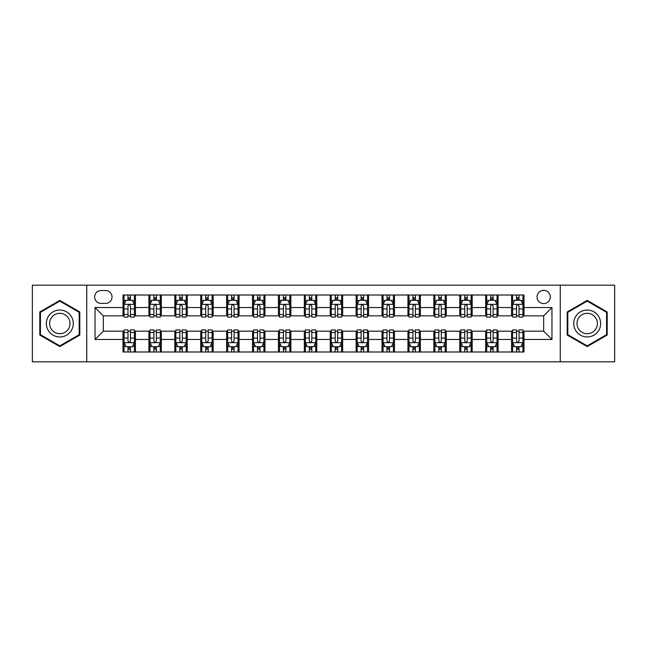 <?xml version="1.0" encoding="UTF-8"?>
<svg xmlns="http://www.w3.org/2000/svg" width="647" height="647" viewBox="0 0 647 647"><rect width="100%" height="100%" fill="white"/><g stroke="black" fill="none" stroke-linecap="round" stroke-linejoin="round"><path stroke-width="0.97" d="M543.674 290.341A6.632 6.632 0 0 0 537.042 296.973A6.632 6.632 0 0 0 543.674 303.605A6.632 6.632 0 0 0 550.306 296.973A6.632 6.632 0 0 0 543.674 290.341M560.253 361.835L614.65 361.835L614.65 285.165L560.253 285.165L560.253 361.835L86.747 361.835L86.747 285.165L32.35 285.165L32.35 361.835L86.747 361.835M101.045 303.403L105.607 303.403A6.421 6.421 0 0 0 112.028 296.973A6.421 6.421 0 0 0 105.607 290.552L101.045 290.552A6.421 6.421 0 0 0 94.624 296.973A6.421 6.421 0 0 0 101.045 303.403M560.253 285.165L86.747 285.165M123.011 339.457L95.036 339.457L95.036 307.543L123.011 307.543L123.011 315.833L103.326 315.833L103.326 331.167L123.011 331.167L123.011 351.992L523.989 351.992L523.989 331.167L543.674 331.167L543.674 315.833L523.989 315.833L523.989 307.543L551.964 307.543L551.964 339.457L523.989 339.457M523.989 307.543L523.989 295.008L123.011 295.008L123.011 307.543M511.559 295.008L511.559 315.833L512.594 315.833M516.532 315.833L519.015 315.833M522.954 315.833L523.989 315.833M511.559 315.833L497.05 315.833M485.654 295.008L485.654 315.833L486.69 315.833M490.628 315.833L493.111 315.833M485.654 315.833L471.145 315.833M459.75 295.008L459.75 315.833L460.785 315.833M464.724 315.833L467.207 315.833M459.75 315.833L445.241 315.833M433.846 295.008L433.846 315.833L434.881 315.833M438.82 315.833L441.311 315.833M433.846 315.833L419.345 315.833M407.942 295.008L407.942 315.833L408.977 315.833M412.915 315.833L415.406 315.833M407.942 315.833L393.441 315.833M382.037 295.008L382.037 315.833L383.081 315.833M387.011 315.833L389.502 315.833M382.037 315.833L367.536 315.833M356.141 295.008L356.141 315.833L357.176 315.833M361.115 315.833L363.598 315.833M356.141 315.833L341.632 315.833M330.237 295.008L330.237 315.833L331.272 315.833M335.211 315.833L337.694 315.833M330.237 315.833L315.728 315.833M304.333 295.008L304.333 315.833L305.368 315.833M309.306 315.833L311.789 315.833M304.333 315.833L289.824 315.833M278.428 295.008L278.428 315.833L279.464 315.833M283.402 315.833L285.885 315.833M278.428 315.833L263.919 315.833M252.524 295.008L252.524 315.833L253.559 315.833M257.498 315.833L259.989 315.833M252.524 315.833L238.023 315.833M226.62 295.008L226.62 315.833L227.655 315.833M231.594 315.833L234.085 315.833M226.62 315.833L212.119 315.833M200.724 295.008L200.724 315.833L201.759 315.833M205.689 315.833L208.18 315.833M200.724 315.833L186.215 315.833M174.819 295.008L174.819 315.833L175.855 315.833M179.793 315.833L182.276 315.833M174.819 315.833L160.31 315.833M148.915 295.008L148.915 315.833L149.95 315.833M153.889 315.833L156.372 315.833M148.915 315.833L134.406 315.833M123.011 315.833L124.046 315.833M127.985 315.833L130.468 315.833M123.011 331.167L124.046 331.167M127.985 331.167L130.468 331.167M134.406 331.167L135.441 331.167L135.441 351.992M149.95 331.167L135.441 331.167M153.889 331.167L156.372 331.167M160.31 331.167L161.346 331.167L161.346 351.992M175.855 331.167L161.346 331.167M179.793 331.167L182.276 331.167M186.215 331.167L187.25 331.167L187.25 351.992M201.759 331.167L187.25 331.167M205.689 331.167L208.18 331.167M212.119 331.167L213.154 331.167L213.154 351.992M227.655 331.167L213.154 331.167M231.594 331.167L234.085 331.167M238.023 331.167L239.058 331.167L239.058 351.992M253.559 331.167L239.058 331.167M257.498 331.167L259.989 331.167M263.919 331.167L264.963 331.167L264.963 351.992M279.464 331.167L264.963 331.167M283.402 331.167L285.885 331.167M289.824 331.167L290.859 331.167L290.859 351.992M305.368 331.167L290.859 331.167M309.306 331.167L311.789 331.167M315.728 331.167L316.763 331.167L316.763 351.992M331.272 331.167L316.763 331.167M335.211 331.167L337.694 331.167M341.632 331.167L342.667 331.167L342.667 351.992M357.176 331.167L342.667 331.167M361.115 331.167L363.598 331.167M367.536 331.167L368.572 331.167L368.572 351.992M383.081 331.167L368.572 331.167M387.011 331.167L389.502 331.167M393.441 331.167L394.476 331.167L394.476 351.992M408.977 331.167L394.476 331.167M412.915 331.167L415.406 331.167M419.345 331.167L420.38 331.167L420.38 351.992M434.881 331.167L420.38 331.167M438.82 331.167L441.311 331.167M445.241 331.167L446.276 331.167L446.276 351.992M460.785 331.167L446.276 331.167M464.724 331.167L467.207 331.167M471.145 331.167L472.181 331.167L472.181 351.992M486.69 331.167L472.181 331.167M490.628 331.167L493.111 331.167M497.05 331.167L498.085 331.167L498.085 351.992M512.594 331.167L498.085 331.167M516.532 331.167L519.015 331.167M522.954 331.167L523.989 331.167M135.441 295.008L135.441 315.833M123.011 300.184L124.046 300.184M127.985 300.184L130.468 300.184M134.406 300.184L135.441 300.184M123.011 346.816L124.046 346.816M127.985 346.816L130.468 346.816M134.406 346.816L135.441 346.816M148.915 331.167L148.915 351.992M161.346 295.008L161.346 315.833M148.915 300.184L149.95 300.184M153.889 300.184L156.372 300.184M160.31 300.184L161.346 300.184M148.915 346.816L149.95 346.816M153.889 346.816L156.372 346.816M160.31 346.816L161.346 346.816M174.819 331.167L174.819 351.992M174.819 346.816L175.855 346.816M179.793 346.816L182.276 346.816M186.215 346.816L187.25 346.816M187.25 295.008L187.25 315.833M174.819 300.184L175.855 300.184M179.793 300.184L182.276 300.184M186.215 300.184L187.25 300.184M200.724 331.167L200.724 351.992M200.724 346.816L201.759 346.816M205.689 346.816L208.18 346.816M212.119 346.816L213.154 346.816M213.154 295.008L213.154 315.833M200.724 300.184L201.759 300.184M205.689 300.184L208.18 300.184M212.119 300.184L213.154 300.184M226.62 331.167L226.62 351.992M226.62 346.816L227.655 346.816M231.594 346.816L234.085 346.816M238.023 346.816L239.058 346.816M239.058 295.008L239.058 315.833M226.62 300.184L227.655 300.184M231.594 300.184L234.085 300.184M238.023 300.184L239.058 300.184M252.524 331.167L252.524 351.992M252.524 346.816L253.559 346.816M257.498 346.816L259.989 346.816M263.919 346.816L264.963 346.816M264.963 295.008L264.963 315.833M252.524 300.184L253.559 300.184M257.498 300.184L259.989 300.184M263.919 300.184L264.963 300.184M278.428 331.167L278.428 351.992M278.428 346.816L279.464 346.816M283.402 346.816L285.885 346.816M289.824 346.816L290.859 346.816M290.859 295.008L290.859 315.833M278.428 300.184L279.464 300.184M283.402 300.184L285.885 300.184M289.824 300.184L290.859 300.184M304.333 331.167L304.333 351.992M304.333 346.816L305.368 346.816M309.306 346.816L311.789 346.816M315.728 346.816L316.763 346.816M316.763 295.008L316.763 315.833M304.333 300.184L305.368 300.184M309.306 300.184L311.789 300.184M315.728 300.184L316.763 300.184M330.237 331.167L330.237 351.992M330.237 346.816L331.272 346.816M335.211 346.816L337.694 346.816M341.632 346.816L342.667 346.816M342.667 295.008L342.667 315.833M330.237 300.184L331.272 300.184M335.211 300.184L337.694 300.184M341.632 300.184L342.667 300.184M356.141 331.167L356.141 351.992M356.141 346.816L357.176 346.816M361.115 346.816L363.598 346.816M367.536 346.816L368.572 346.816M368.572 295.008L368.572 315.833M356.141 300.184L357.176 300.184M361.115 300.184L363.598 300.184M367.536 300.184L368.572 300.184M382.037 331.167L382.037 351.992M382.037 346.816L383.081 346.816M387.011 346.816L389.502 346.816M393.441 346.816L394.476 346.816M394.476 295.008L394.476 315.833M382.037 300.184L383.081 300.184M387.011 300.184L389.502 300.184M393.441 300.184L394.476 300.184M407.942 331.167L407.942 351.992M407.942 346.816L408.977 346.816M412.915 346.816L415.406 346.816M419.345 346.816L420.38 346.816M420.38 295.008L420.38 315.833M407.942 300.184L408.977 300.184M412.915 300.184L415.406 300.184M419.345 300.184L420.38 300.184M433.846 331.167L433.846 351.992M433.846 346.816L434.881 346.816M438.82 346.816L441.311 346.816M445.241 346.816L446.276 346.816M446.276 295.008L446.276 315.833M433.846 300.184L434.881 300.184M438.82 300.184L441.311 300.184M445.241 300.184L446.276 300.184M459.75 331.167L459.75 351.992M459.75 346.816L460.785 346.816M464.724 346.816L467.207 346.816M471.145 346.816L472.181 346.816M472.181 295.008L472.181 315.833M459.75 300.184L460.785 300.184M464.724 300.184L467.207 300.184M471.145 300.184L472.181 300.184M485.654 331.167L485.654 351.992M485.654 346.816L486.69 346.816M490.628 346.816L493.111 346.816M497.05 346.816L498.085 346.816M498.085 295.008L498.085 315.833M485.654 300.184L486.69 300.184M490.628 300.184L493.111 300.184M497.05 300.184L498.085 300.184M511.559 331.167L511.559 351.992M511.559 346.816L512.594 346.816M516.532 346.816L519.015 346.816M522.954 346.816L523.989 346.816M511.559 300.184L512.594 300.184M516.532 300.184L519.015 300.184M522.954 300.184L523.989 300.184M103.326 315.833L95.036 307.543M103.326 331.167L95.036 339.457M551.964 307.543L543.674 315.833M551.964 339.457L543.674 331.167M59.807 346.59L79.807 335.049L79.807 311.951L59.807 300.41L39.807 311.951L39.807 335.049L59.807 346.59M607.193 311.951L587.193 300.41L567.193 311.951L567.193 335.049L587.193 346.59L607.193 335.049L607.193 311.951M130.468 297.701L127.985 297.701M134.406 314.474L130.468 314.474L130.468 317.079L134.406 317.079L134.406 304.438L132.336 300.289L126.116 300.289L124.046 304.438L124.046 317.079L127.985 317.079L127.985 314.474L124.046 314.474M124.046 304.438L124.046 295.008M134.406 304.438L134.406 295.008M127.985 300.289L127.985 295.008M130.468 295.008L130.468 300.289M130.468 314.474L130.468 305.991C129.643 304.389 128.818 304.389 127.985 305.991L127.985 314.474M127.985 349.299L130.468 349.299M124.046 332.526L127.985 332.526L127.985 329.921L124.046 329.921L124.046 342.562L126.116 346.711L132.336 346.711L134.406 342.562L134.406 329.921L130.468 329.921L130.468 332.526L134.406 332.526M134.406 342.562L134.406 351.992M124.046 342.562L124.046 351.992M130.468 346.711L130.468 351.992M127.985 351.992L127.985 346.711M127.985 332.526L127.985 341.009C128.81 342.611 129.643 342.611 130.468 341.009L130.468 332.526M156.372 297.701L153.889 297.701M160.31 314.474L156.372 314.474L156.372 317.079L160.31 317.079L160.31 304.438L158.24 300.289L152.021 300.289L149.95 304.438L149.95 317.079L153.889 317.079L153.889 314.474L149.95 314.474M149.95 304.438L149.95 295.008M160.31 304.438L160.31 295.008M153.889 300.289L153.889 295.008M156.372 295.008L156.372 300.289M156.372 314.474L156.372 305.991C155.547 304.389 154.714 304.389 153.889 305.991L153.889 314.474M182.276 297.701L179.793 297.701M186.215 314.474L182.276 314.474L182.276 317.079L186.215 317.079L186.215 304.438L184.144 300.289L177.925 300.289L175.855 304.438L175.855 317.079L179.793 317.079L179.793 314.474L175.855 314.474M175.855 304.438L175.855 295.008M186.215 304.438L186.215 295.008M179.793 300.289L179.793 295.008M182.276 295.008L182.276 300.289M182.276 314.474L182.276 305.991C181.451 304.389 180.618 304.389 179.793 305.991L179.793 314.474M208.18 297.701L205.689 297.701M212.119 314.474L208.18 314.474L208.18 317.079L212.119 317.079L212.119 304.438L210.049 300.289L203.829 300.289L201.759 304.438L201.759 317.079L205.689 317.079L205.689 314.474L201.759 314.474M201.759 304.438L201.759 295.008M212.119 304.438L212.119 295.008M205.689 300.289L205.689 295.008M208.18 295.008L208.18 300.289M208.18 314.474L208.18 305.991C207.355 304.389 206.522 304.389 205.689 305.991L205.689 314.474M153.889 349.299L156.372 349.299M149.95 332.526L153.889 332.526L153.889 329.921L149.95 329.921L149.95 342.562L152.021 346.711L158.24 346.711L160.31 342.562L160.31 329.921L156.372 329.921L156.372 332.526L160.31 332.526M160.31 342.562L160.31 351.992M149.95 342.562L149.95 351.992M156.372 346.711L156.372 351.992M153.889 351.992L153.889 346.711M153.889 332.526L153.889 341.009C154.714 342.611 155.547 342.611 156.372 341.009L156.372 332.526M179.793 349.299L182.276 349.299M175.855 332.526L179.793 332.526L179.793 329.921L175.855 329.921L175.855 342.562L177.925 346.711L184.144 346.711L186.215 342.562L186.215 329.921L182.276 329.921L182.276 332.526L186.215 332.526M186.215 342.562L186.215 351.992M175.855 342.562L175.855 351.992M182.276 346.711L182.276 351.992M179.793 351.992L179.793 346.711M179.793 332.526L179.793 341.009C180.618 342.611 181.443 342.611 182.276 341.009L182.276 332.526M205.689 349.299L208.18 349.299M201.759 332.526L205.689 332.526L205.689 329.921L201.759 329.921L201.759 342.562L203.829 346.711L210.049 346.711L212.119 342.562L212.119 329.921L208.18 329.921L208.18 332.526L212.119 332.526M212.119 342.562L212.119 351.992M201.759 342.562L201.759 351.992M208.18 346.711L208.18 351.992M205.689 351.992L205.689 346.711M205.689 332.526L205.689 341.009C206.522 342.611 207.347 342.611 208.18 341.009L208.18 332.526M234.085 297.701L231.594 297.701M238.023 314.474L234.085 314.474L234.085 317.079L238.023 317.079L238.023 304.438L235.945 300.289L229.734 300.289L227.655 304.438L227.655 317.079L231.594 317.079L231.594 314.474L227.655 314.474M227.655 304.438L227.655 295.008M238.023 304.438L238.023 295.008M231.594 300.289L231.594 295.008M234.085 295.008L234.085 300.289M234.085 314.474L234.085 305.991C233.252 304.389 232.427 304.389 231.594 305.991L231.594 314.474M231.594 349.299L234.085 349.299M227.655 332.526L231.594 332.526L231.594 329.921L227.655 329.921L227.655 342.562L229.734 346.711L235.945 346.711L238.023 342.562L238.023 329.921L234.085 329.921L234.085 332.526L238.023 332.526M238.023 342.562L238.023 351.992M227.655 342.562L227.655 351.992M234.085 346.711L234.085 351.992M231.594 351.992L231.594 346.711M231.594 332.526L231.594 341.009C232.427 342.611 233.252 342.611 234.085 341.009L234.085 332.526M71.469 316.763A13.466 13.466 0 0 0 53.07 311.838A13.466 13.466 0 0 0 48.145 330.237A13.466 13.466 0 0 0 66.544 335.162A13.466 13.466 0 0 0 71.469 316.763M68.639 318.405A10.198 10.198 0 0 0 54.712 314.668A10.198 10.198 0 0 0 50.976 328.595A10.198 10.198 0 0 0 64.902 332.332A10.198 10.198 0 0 0 68.639 318.405M59.807 345.87L40.429 334.685L40.429 312.315L59.807 301.13L79.185 312.315L79.185 334.685L59.807 345.87M587.193 336.966A13.466 13.466 0 0 0 600.659 323.5A13.466 13.466 0 0 0 587.193 310.034A13.466 13.466 0 0 0 573.727 323.5A13.466 13.466 0 0 0 587.193 336.966M587.193 333.698A10.198 10.198 0 0 0 597.391 323.5A10.198 10.198 0 0 0 587.193 313.302A10.198 10.198 0 0 0 576.995 323.5A10.198 10.198 0 0 0 587.193 333.698M567.815 312.315L587.193 301.13L606.571 312.315L606.571 334.685L587.193 345.87L567.815 334.685L567.815 312.315M259.989 297.701L257.498 297.701M263.919 314.474L259.989 314.474L259.989 317.079L263.919 317.079L263.919 304.438L261.849 300.289L255.638 300.289L253.559 304.438L253.559 317.079L257.498 317.079L257.498 314.474L253.559 314.474M253.559 304.438L253.559 295.008M263.919 304.438L263.919 295.008M257.498 300.289L257.498 295.008M259.989 295.008L259.989 300.289M259.989 314.474L259.989 305.991C259.156 304.389 258.331 304.389 257.498 305.991L257.498 314.474M285.885 297.701L283.402 297.701M289.824 314.474L285.885 314.474L285.885 317.079L289.824 317.079L289.824 304.438L287.753 300.289L281.534 300.289L279.464 304.438L279.464 317.079L283.402 317.079L283.402 314.474L279.464 314.474M279.464 304.438L279.464 295.008M289.824 304.438L289.824 295.008M283.402 300.289L283.402 295.008M285.885 295.008L285.885 300.289M285.885 314.474L285.885 305.991C285.06 304.389 284.235 304.389 283.402 305.991L283.402 314.474M311.789 297.701L309.306 297.701M315.728 314.474L311.789 314.474L311.789 317.079L315.728 317.079L315.728 304.438L313.658 300.289L307.438 300.289L305.368 304.438L305.368 317.079L309.306 317.079L309.306 314.474L305.368 314.474M305.368 304.438L305.368 295.008M315.728 304.438L315.728 295.008M309.306 300.289L309.306 295.008M311.789 295.008L311.789 300.289M311.789 314.474L311.789 305.991C310.964 304.389 310.131 304.389 309.306 305.991L309.306 314.474M337.694 297.701L335.211 297.701M341.632 314.474L337.694 314.474L337.694 317.079L341.632 317.079L341.632 304.438L339.562 300.289L333.342 300.289L331.272 304.438L331.272 317.079L335.211 317.079L335.211 314.474L331.272 314.474M331.272 304.438L331.272 295.008M341.632 304.438L341.632 295.008M335.211 300.289L335.211 295.008M337.694 295.008L337.694 300.289M337.694 314.474L337.694 305.991C336.869 304.389 336.036 304.389 335.211 305.991L335.211 314.474M363.598 297.701L361.115 297.701M367.536 314.474L363.598 314.474L363.598 317.079L367.536 317.079L367.536 304.438L365.466 300.289L359.247 300.289L357.176 304.438L357.176 317.079L361.115 317.079L361.115 314.474L357.176 314.474M357.176 304.438L357.176 295.008M367.536 304.438L367.536 295.008M361.115 300.289L361.115 295.008M363.598 295.008L363.598 300.289M363.598 314.474L363.598 305.991C362.773 304.389 361.94 304.389 361.115 305.991L361.115 314.474M257.498 349.299L259.989 349.299M253.559 332.526L257.498 332.526L257.498 329.921L253.559 329.921L253.559 342.562L255.638 346.711L261.849 346.711L263.919 342.562L263.919 329.921L259.989 329.921L259.989 332.526L263.919 332.526M263.919 342.562L263.919 351.992M253.559 342.562L253.559 351.992M259.989 346.711L259.989 351.992M257.498 351.992L257.498 346.711M257.498 332.526L257.498 341.009C258.323 342.611 259.156 342.611 259.989 341.009L259.989 332.526M283.402 349.299L285.885 349.299M279.464 332.526L283.402 332.526L283.402 329.921L279.464 329.921L279.464 342.562L281.534 346.711L287.753 346.711L289.824 342.562L289.824 329.921L285.885 329.921L285.885 332.526L289.824 332.526M289.824 342.562L289.824 351.992M279.464 342.562L279.464 351.992M285.885 346.711L285.885 351.992M283.402 351.992L283.402 346.711M283.402 332.526L283.402 341.009C284.227 342.611 285.06 342.611 285.885 341.009L285.885 332.526M309.306 349.299L311.789 349.299M305.368 332.526L309.306 332.526L309.306 329.921L305.368 329.921L305.368 342.562L307.438 346.711L313.658 346.711L315.728 342.562L315.728 329.921L311.789 329.921L311.789 332.526L315.728 332.526M315.728 342.562L315.728 351.992M305.368 342.562L305.368 351.992M311.789 346.711L311.789 351.992M309.306 351.992L309.306 346.711M309.306 332.526L309.306 341.009C310.131 342.611 310.964 342.611 311.789 341.009L311.789 332.526M335.211 349.299L337.694 349.299M331.272 332.526L335.211 332.526L335.211 329.921L331.272 329.921L331.272 342.562L333.342 346.711L339.562 346.711L341.632 342.562L341.632 329.921L337.694 329.921L337.694 332.526L341.632 332.526M341.632 342.562L341.632 351.992M331.272 342.562L331.272 351.992M337.694 346.711L337.694 351.992M335.211 351.992L335.211 346.711M335.211 332.526L335.211 341.009C336.036 342.611 336.869 342.611 337.694 341.009L337.694 332.526M361.115 349.299L363.598 349.299M357.176 332.526L361.115 332.526L361.115 329.921L357.176 329.921L357.176 342.562L359.247 346.711L365.466 346.711L367.536 342.562L367.536 329.921L363.598 329.921L363.598 332.526L367.536 332.526M367.536 342.562L367.536 351.992M357.176 342.562L357.176 351.992M363.598 346.711L363.598 351.992M361.115 351.992L361.115 346.711M361.115 332.526L361.115 341.009C361.94 342.611 362.765 342.611 363.598 341.009L363.598 332.526M389.502 297.701L387.011 297.701M393.441 314.474L389.502 314.474L389.502 317.079L393.441 317.079L393.441 304.438L391.362 300.289L385.151 300.289L383.081 304.438L383.081 317.079L387.011 317.079L387.011 314.474L383.081 314.474M383.081 304.438L383.081 295.008M393.441 304.438L393.441 295.008M387.011 300.289L387.011 295.008M389.502 295.008L389.502 300.289M389.502 314.474L389.502 305.991C388.677 304.389 387.844 304.389 387.011 305.991L387.011 314.474M387.011 349.299L389.502 349.299M383.081 332.526L387.011 332.526L387.011 329.921L383.081 329.921L383.081 342.562L385.151 346.711L391.362 346.711L393.441 342.562L393.441 329.921L389.502 329.921L389.502 332.526L393.441 332.526M393.441 342.562L393.441 351.992M383.081 342.562L383.081 351.992M389.502 346.711L389.502 351.992M387.011 351.992L387.011 346.711M387.011 332.526L387.011 341.009C387.844 342.611 388.669 342.611 389.502 341.009L389.502 332.526M415.406 297.701L412.915 297.701M419.345 314.474L415.406 314.474L415.406 317.079L419.345 317.079L419.345 304.438L417.266 300.289L411.055 300.289L408.977 304.438L408.977 317.079L412.915 317.079L412.915 314.474L408.977 314.474M408.977 304.438L408.977 295.008M419.345 304.438L419.345 295.008M412.915 300.289L412.915 295.008M415.406 295.008L415.406 300.289M415.406 314.474L415.406 305.991C414.573 304.389 413.748 304.389 412.915 305.991L412.915 314.474M412.915 349.299L415.406 349.299M408.977 332.526L412.915 332.526L412.915 329.921L408.977 329.921L408.977 342.562L411.055 346.711L417.266 346.711L419.345 342.562L419.345 329.921L415.406 329.921L415.406 332.526L419.345 332.526M419.345 342.562L419.345 351.992M408.977 342.562L408.977 351.992M415.406 346.711L415.406 351.992M412.915 351.992L412.915 346.711M412.915 332.526L412.915 341.009C413.748 342.611 414.573 342.611 415.406 341.009L415.406 332.526M441.311 297.701L438.82 297.701M445.241 314.474L441.311 314.474L441.311 317.079L445.241 317.079L445.241 304.438L443.171 300.289L436.951 300.289L434.881 304.438L434.881 317.079L438.82 317.079L438.82 314.474L434.881 314.474M434.881 304.438L434.881 295.008M445.241 304.438L445.241 295.008M438.82 300.289L438.82 295.008M441.311 295.008L441.311 300.289M441.311 314.474L441.311 305.991C440.478 304.389 439.653 304.389 438.82 305.991L438.82 314.474M438.82 349.299L441.311 349.299M434.881 332.526L438.82 332.526L438.82 329.921L434.881 329.921L434.881 342.562L436.951 346.711L443.171 346.711L445.241 342.562L445.241 329.921L441.311 329.921L441.311 332.526L445.241 332.526M445.241 342.562L445.241 351.992M434.881 342.562L434.881 351.992M441.311 346.711L441.311 351.992M438.82 351.992L438.82 346.711M438.82 332.526L438.82 341.009C439.645 342.611 440.478 342.611 441.311 341.009L441.311 332.526M467.207 297.701L464.724 297.701M471.145 314.474L467.207 314.474L467.207 317.079L471.145 317.079L471.145 304.438L469.075 300.289L462.856 300.289L460.785 304.438L460.785 317.079L464.724 317.079L464.724 314.474L460.785 314.474M460.785 304.438L460.785 295.008M471.145 304.438L471.145 295.008M464.724 300.289L464.724 295.008M467.207 295.008L467.207 300.289M467.207 314.474L467.207 305.991C466.382 304.389 465.557 304.389 464.724 305.991L464.724 314.474M464.724 349.299L467.207 349.299M460.785 332.526L464.724 332.526L464.724 329.921L460.785 329.921L460.785 342.562L462.856 346.711L469.075 346.711L471.145 342.562L471.145 329.921L467.207 329.921L467.207 332.526L471.145 332.526M471.145 342.562L471.145 351.992M460.785 342.562L460.785 351.992M467.207 346.711L467.207 351.992M464.724 351.992L464.724 346.711M464.724 332.526L464.724 341.009C465.549 342.611 466.382 342.611 467.207 341.009L467.207 332.526M493.111 297.701L490.628 297.701M497.05 314.474L493.111 314.474L493.111 317.079L497.05 317.079L497.05 304.438L494.979 300.289L488.76 300.289L486.69 304.438L486.69 317.079L490.628 317.079L490.628 314.474L486.69 314.474M486.69 304.438L486.69 295.008M497.05 304.438L497.05 295.008M490.628 300.289L490.628 295.008M493.111 295.008L493.111 300.289M493.111 314.474L493.111 305.991C492.286 304.389 491.453 304.389 490.628 305.991L490.628 314.474M490.628 349.299L493.111 349.299M486.69 332.526L490.628 332.526L490.628 329.921L486.69 329.921L486.69 342.562L488.76 346.711L494.979 346.711L497.05 342.562L497.05 329.921L493.111 329.921L493.111 332.526L497.05 332.526M497.05 342.562L497.05 351.992M486.69 342.562L486.69 351.992M493.111 346.711L493.111 351.992M490.628 351.992L490.628 346.711M490.628 332.526L490.628 341.009C491.453 342.611 492.286 342.611 493.111 341.009L493.111 332.526M519.015 297.701L516.532 297.701M522.954 314.474L519.015 314.474L519.015 317.079L522.954 317.079L522.954 304.438L520.884 300.289L514.664 300.289L512.594 304.438L512.594 317.079L516.532 317.079L516.532 314.474L512.594 314.474M512.594 304.438L512.594 295.008M522.954 304.438L522.954 295.008M516.532 300.289L516.532 295.008M519.015 295.008L519.015 300.289M519.015 314.474L519.015 305.991C518.19 304.389 517.357 304.389 516.532 305.991L516.532 314.474M516.532 349.299L519.015 349.299M512.594 332.526L516.532 332.526L516.532 329.921L512.594 329.921L512.594 342.562L514.664 346.711L520.884 346.711L522.954 342.562L522.954 329.921L519.015 329.921L519.015 332.526L522.954 332.526M522.954 342.562L522.954 351.992M512.594 342.562L512.594 351.992M519.015 346.711L519.015 351.992M516.532 351.992L516.532 346.711M516.532 332.526L516.532 341.009C517.357 342.611 518.182 342.611 519.015 341.009L519.015 332.526M148.915 339.457L135.441 339.457M148.915 307.543L135.441 307.543M174.819 307.543L161.346 307.543M174.819 339.457L161.346 339.457M200.724 307.543L187.25 307.543M200.724 339.457L187.25 339.457M226.62 307.543L213.154 307.543M226.62 339.457L213.154 339.457M252.524 307.543L239.058 307.543M252.524 339.457L239.058 339.457M278.428 307.543L264.963 307.543M278.428 339.457L264.963 339.457M304.333 307.543L290.859 307.543M304.333 339.457L290.859 339.457M330.237 307.543L316.763 307.543M330.237 339.457L316.763 339.457M356.141 307.543L342.667 307.543M356.141 339.457L342.667 339.457M382.037 307.543L368.572 307.543M382.037 339.457L368.572 339.457M407.942 307.543L394.476 307.543M407.942 339.457L394.476 339.457M433.846 307.543L420.38 307.543M433.846 339.457L420.38 339.457M459.75 307.543L446.276 307.543M459.75 339.457L446.276 339.457M485.654 307.543L472.181 307.543M485.654 339.457L472.181 339.457M511.559 307.543L498.085 307.543M511.559 339.457L498.085 339.457M134.358 304.333L124.095 304.333M124.046 300.54L125.995 300.54M132.457 300.54L134.406 300.54M127.985 308.926L124.046 308.926M134.406 308.926L130.468 308.926M130.468 299.019L127.985 299.019M124.095 342.667L134.358 342.667M134.406 346.46L132.457 346.46M125.995 346.46L124.046 346.46M130.468 338.074L134.406 338.074M124.046 338.074L127.985 338.074M127.985 347.981L130.468 347.981M160.262 304.333L149.999 304.333M149.95 300.54L151.899 300.54M158.361 300.54L160.31 300.54M153.889 308.926L149.95 308.926M160.31 308.926L156.372 308.926M156.372 299.019L153.889 299.019M186.166 304.333L175.903 304.333M175.855 300.54L177.804 300.54M184.266 300.54L186.215 300.54M179.793 308.926L175.855 308.926M186.215 308.926L182.276 308.926M182.276 299.019L179.793 299.019M212.062 304.333L201.807 304.333M201.759 300.54L203.7 300.54M210.17 300.54L212.119 300.54M205.689 308.926L201.759 308.926M212.119 308.926L208.18 308.926M208.18 299.019L205.689 299.019M149.999 342.667L160.262 342.667M160.31 346.46L158.361 346.46M151.899 346.46L149.95 346.46M156.372 338.074L160.31 338.074M149.95 338.074L153.889 338.074M153.889 347.981L156.372 347.981M175.903 342.667L186.166 342.667M186.215 346.46L184.266 346.46M177.804 346.46L175.855 346.46M182.276 338.074L186.215 338.074M175.855 338.074L179.793 338.074M179.793 347.981L182.276 347.981M201.807 342.667L212.062 342.667M212.119 346.46L210.17 346.46M203.7 346.46L201.759 346.46M208.18 338.074L212.119 338.074M201.759 338.074L205.689 338.074M205.689 347.981L208.18 347.981M237.967 304.333L227.712 304.333M227.655 300.54L229.604 300.54M236.074 300.54L238.023 300.54M231.594 308.926L227.655 308.926M238.023 308.926L234.085 308.926M234.085 299.019L231.594 299.019M227.712 342.667L237.967 342.667M238.023 346.46L236.074 346.46M229.604 346.46L227.655 346.46M234.085 338.074L238.023 338.074M227.655 338.074L231.594 338.074M231.594 347.981L234.085 347.981M263.871 304.333L253.616 304.333M253.559 300.54L255.508 300.54M261.978 300.54L263.919 300.54M257.498 308.926L253.559 308.926M263.919 308.926L259.989 308.926M259.989 299.019L257.498 299.019M289.775 304.333L279.52 304.333M279.464 300.54L281.413 300.54M287.875 300.54L289.824 300.54M283.402 308.926L279.464 308.926M289.824 308.926L285.885 308.926M285.885 299.019L283.402 299.019M315.679 304.333L305.416 304.333M305.368 300.54L307.317 300.54M313.779 300.54L315.728 300.54M309.306 308.926L305.368 308.926M315.728 308.926L311.789 308.926M311.789 299.019L309.306 299.019M341.584 304.333L331.321 304.333M331.272 300.54L333.221 300.54M339.683 300.54L341.632 300.54M335.211 308.926L331.272 308.926M341.632 308.926L337.694 308.926M337.694 299.019L335.211 299.019M367.48 304.333L357.225 304.333M357.176 300.54L359.125 300.54M365.587 300.54L367.536 300.54M361.115 308.926L357.176 308.926M367.536 308.926L363.598 308.926M363.598 299.019L361.115 299.019M253.616 342.667L263.871 342.667M263.919 346.46L261.978 346.46M255.508 346.46L253.559 346.46M259.989 338.074L263.919 338.074M253.559 338.074L257.498 338.074M257.498 347.981L259.989 347.981M279.52 342.667L289.775 342.667M289.824 346.46L287.875 346.46M281.413 346.46L279.464 346.46M285.885 338.074L289.824 338.074M279.464 338.074L283.402 338.074M283.402 347.981L285.885 347.981M305.416 342.667L315.679 342.667M315.728 346.46L313.779 346.46M307.317 346.46L305.368 346.46M311.789 338.074L315.728 338.074M305.368 338.074L309.306 338.074M309.306 347.981L311.789 347.981M331.321 342.667L341.584 342.667M341.632 346.46L339.683 346.46M333.221 346.46L331.272 346.46M337.694 338.074L341.632 338.074M331.272 338.074L335.211 338.074M335.211 347.981L337.694 347.981M357.225 342.667L367.48 342.667M367.536 346.46L365.587 346.46M359.125 346.46L357.176 346.46M363.598 338.074L367.536 338.074M357.176 338.074L361.115 338.074M361.115 347.981L363.598 347.981M393.384 304.333L383.129 304.333M383.081 300.54L385.022 300.54M391.492 300.54L393.441 300.54M387.011 308.926L383.081 308.926M393.441 308.926L389.502 308.926M389.502 299.019L387.011 299.019M383.129 342.667L393.384 342.667M393.441 346.46L391.492 346.46M385.022 346.46L383.081 346.46M389.502 338.074L393.441 338.074M383.081 338.074L387.011 338.074M387.011 347.981L389.502 347.981M419.288 304.333L409.033 304.333M408.977 300.54L410.926 300.54M417.396 300.54L419.345 300.54M412.915 308.926L408.977 308.926M419.345 308.926L415.406 308.926M415.406 299.019L412.915 299.019M409.033 342.667L419.288 342.667M419.345 346.46L417.396 346.46M410.926 346.46L408.977 346.46M415.406 338.074L419.345 338.074M408.977 338.074L412.915 338.074M412.915 347.981L415.406 347.981M445.193 304.333L434.938 304.333M434.881 300.54L436.83 300.54M443.3 300.54L445.241 300.54M438.82 308.926L434.881 308.926M445.241 308.926L441.311 308.926M441.311 299.019L438.82 299.019M434.938 342.667L445.193 342.667M445.241 346.46L443.3 346.46M436.83 346.46L434.881 346.46M441.311 338.074L445.241 338.074M434.881 338.074L438.82 338.074M438.82 347.981L441.311 347.981M471.097 304.333L460.834 304.333M460.785 300.54L462.734 300.54M469.196 300.54L471.145 300.54M464.724 308.926L460.785 308.926M471.145 308.926L467.207 308.926M467.207 299.019L464.724 299.019M460.834 342.667L471.097 342.667M471.145 346.46L469.196 346.46M462.734 346.46L460.785 346.46M467.207 338.074L471.145 338.074M460.785 338.074L464.724 338.074M464.724 347.981L467.207 347.981M497.001 304.333L486.738 304.333M486.69 300.54L488.639 300.54M495.101 300.54L497.05 300.54M490.628 308.926L486.69 308.926M497.05 308.926L493.111 308.926M493.111 299.019L490.628 299.019M486.738 342.667L497.001 342.667M497.05 346.46L495.101 346.46M488.639 346.46L486.69 346.46M493.111 338.074L497.05 338.074M486.69 338.074L490.628 338.074M490.628 347.981L493.111 347.981M522.905 304.333L512.642 304.333M512.594 300.54L514.543 300.54M521.005 300.54L522.954 300.54M516.532 308.926L512.594 308.926M522.954 308.926L519.015 308.926M519.015 299.019L516.532 299.019M512.642 342.667L522.905 342.667M522.954 346.46L521.005 346.46M514.543 346.46L512.594 346.46M519.015 338.074L522.954 338.074M512.594 338.074L516.532 338.074M516.532 347.981L519.015 347.981"/></g></svg>
